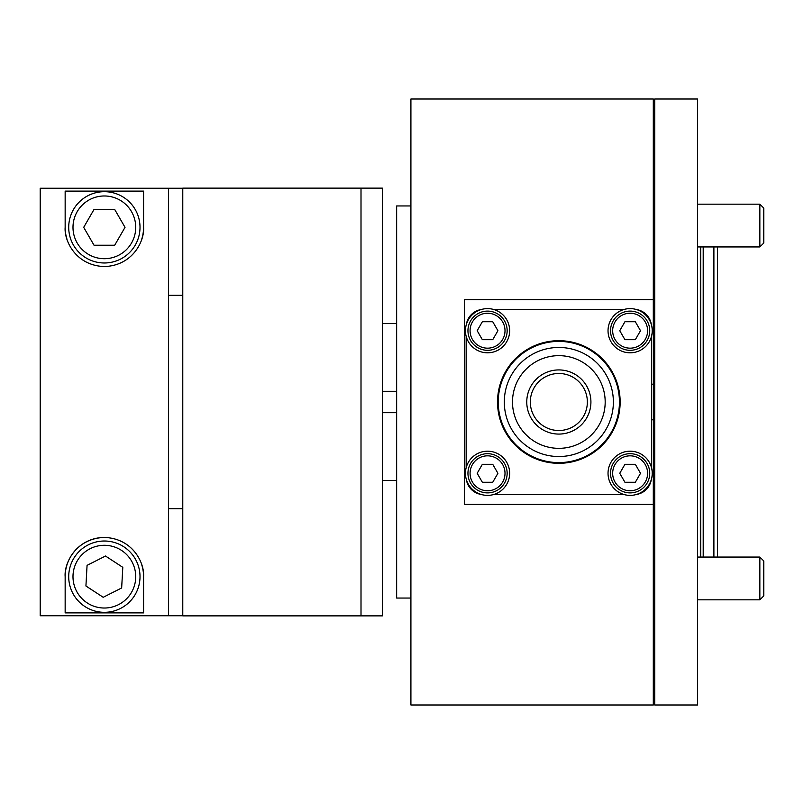 <?xml version="1.0" encoding="UTF-8"?>
<svg xmlns="http://www.w3.org/2000/svg" width="804" height="804" viewBox="0 0 804 804"><rect width="100%" height="100%" fill="white"/><g stroke="black" fill="none" stroke-linecap="round" stroke-linejoin="round"><path stroke-width="1.21" d="M717.459 246.949L717.459 557.051L759.85 557.051L697.5 557.051M713.892 557.051L713.892 246.949M703.198 557.051L703.198 246.949M396.653 323.58L382.392 323.58M396.653 480.42L382.392 480.42M651.521 419.819L653.3 419.819L653.3 384.181L654.727 384.181M410.914 205.955L396.653 205.955L396.653 598.045L410.914 598.045M653.3 299.621L653.3 99.013L410.914 99.013L410.914 704.987L653.3 704.987L653.3 504.379L464.38 504.379L464.38 299.621L653.3 299.621L653.3 384.181L651.521 384.181M653.3 504.379L653.3 419.819L654.727 419.819M650.366 464.41A22.1 22.1 0 0 0 621.251 453.054A22.1 22.1 0 0 0 609.894 482.169A22.1 22.1 0 0 0 639.009 493.525A22.1 22.1 0 0 0 650.366 464.41M630.135 453.687A19.608 19.608 0 0 1 649.732 473.295A19.608 19.608 0 0 1 630.135 492.892A19.608 19.608 0 0 1 610.527 473.295A19.608 19.608 0 0 1 630.135 453.687A19.608 19.608 0 0 0 610.527 473.295A19.608 19.608 0 0 0 630.135 492.892M624.939 482.269L635.321 482.269L640.507 473.295L635.321 464.31L624.939 464.31L619.753 473.295L624.939 482.269M507.786 464.41A22.1 22.1 0 0 0 478.671 453.054A22.1 22.1 0 0 0 467.315 482.169A22.1 22.1 0 0 0 496.43 493.525A22.1 22.1 0 0 0 507.786 464.41M650.366 321.831A22.1 22.1 0 0 0 621.251 310.475A22.1 22.1 0 0 0 609.894 339.589A22.1 22.1 0 0 0 639.009 350.946A22.1 22.1 0 0 0 650.366 321.831M507.786 321.831A22.1 22.1 0 0 0 478.671 310.475A22.1 22.1 0 0 0 467.315 339.589A22.1 22.1 0 0 0 496.43 350.946A22.1 22.1 0 0 0 507.786 321.831M487.546 453.687A19.608 19.608 0 0 1 507.153 473.295A19.608 19.608 0 0 1 487.546 492.892A19.608 19.608 0 0 1 467.948 473.295A19.608 19.608 0 0 1 487.546 453.687A19.608 19.608 0 0 0 467.948 473.295A19.608 19.608 0 0 0 487.546 492.892M482.36 482.269L492.731 482.269L497.917 473.295L492.731 464.31L482.36 464.31L477.174 473.295L482.36 482.269M630.135 311.108A19.608 19.608 0 0 1 649.732 330.705A19.608 19.608 0 0 1 630.135 350.313A19.608 19.608 0 0 1 610.527 330.705A19.608 19.608 0 0 1 630.135 311.108A19.608 19.608 0 0 0 610.527 330.705A19.608 19.608 0 0 0 630.135 350.313M624.939 339.69L635.321 339.69L640.507 330.705L635.321 321.731L624.939 321.731L619.753 330.705L624.939 339.69M487.546 311.108A19.608 19.608 0 0 1 507.153 330.705A19.608 19.608 0 0 1 487.546 350.313A19.608 19.608 0 0 1 467.948 330.705A19.608 19.608 0 0 1 487.546 311.108A19.608 19.608 0 0 0 467.948 330.705A19.608 19.608 0 0 0 487.546 350.313M482.36 339.69L492.731 339.69L497.917 330.705L492.731 321.731L482.36 321.731L477.174 330.705L482.36 339.69M481.194 309.54A17.819 17.819 0 0 0 466.38 324.364M466.159 336.273L466.159 467.727M466.38 479.636A17.819 17.819 0 0 0 481.194 494.46M493.113 494.681L624.557 494.681M636.477 494.46A17.819 17.819 0 0 0 651.3 479.636M651.521 467.727L651.521 336.273M651.3 324.364A17.819 17.819 0 0 0 636.477 309.54M624.557 309.319L493.113 309.319M654.727 154.468L653.3 154.468M654.727 197.251L653.3 197.251M654.727 606.749L653.3 606.749M654.727 649.531L653.3 649.531M65.154 576.659C64.039 563.333 75.817 538.338 104.359 537.454A39.205 39.205 0 0 0 65.154 576.659L65.154 612.879L143.574 612.879L143.574 576.659A39.205 39.205 0 0 0 141.765 564.89M109.213 537.755A39.205 39.205 0 0 0 104.359 537.454C132.891 538.348 144.65 563.232 143.574 576.659M40.2 188.247L40.2 615.753L168.518 615.753L168.518 188.247L40.2 188.247M141.785 239.039A39.205 39.205 0 0 0 143.574 227.341L143.574 191.121L65.154 191.121L65.154 227.341A39.205 39.205 0 0 0 66.963 239.13M143.574 227.341C144.67 240.647 132.972 265.571 104.49 266.546C75.898 265.742 64.059 240.788 65.154 227.341M182.779 188.126L182.779 615.874L361.006 615.874L361.006 188.126L361.006 615.874L382.392 615.874L382.392 188.126L182.779 188.126M182.779 615.753L168.518 615.753M168.518 188.247L182.779 188.247M168.518 508.701L182.779 508.701M182.779 295.299L168.518 295.299M104.359 262.978A35.647 35.647 0 0 1 68.712 227.341A35.647 35.647 0 0 1 104.359 191.694A35.647 35.647 0 0 1 140.007 227.341A35.647 35.647 0 0 1 104.359 262.978A35.647 35.647 0 0 0 140.007 227.341A35.647 35.647 0 0 0 104.359 191.694M114.691 209.442L94.028 209.442L83.696 227.341L94.028 245.23L114.691 245.23L125.022 227.341L114.691 209.442M123.856 546.82A35.647 35.647 0 0 1 134.208 596.156A35.647 35.647 0 0 1 84.862 606.507A35.647 35.647 0 0 1 74.521 557.162A35.647 35.647 0 0 1 123.856 546.82A35.647 35.647 0 0 0 74.521 557.162A35.647 35.647 0 0 0 84.862 606.507M85.927 585.995L103.224 597.292L121.655 587.965L122.801 567.333L105.495 556.026L87.063 565.363L85.927 585.995M504.319 403.216A54.541 54.541 0 0 1 557.624 347.479A54.541 54.541 0 0 1 613.362 400.784A54.541 54.541 0 0 0 557.624 347.479A54.541 54.541 0 0 0 504.319 403.216A54.541 54.541 0 0 0 560.056 456.521A54.541 54.541 0 0 0 613.362 400.784A54.541 54.541 0 0 1 560.056 456.521A54.541 54.541 0 0 1 504.319 403.216M512.51 403.035A46.341 46.341 0 0 1 557.805 355.669A46.341 46.341 0 0 1 605.171 400.965A46.341 46.341 0 0 1 559.875 448.33A46.341 46.341 0 0 1 512.51 403.035M619.422 400.643A60.601 60.601 0 0 0 557.484 341.419A60.601 60.601 0 0 0 498.259 403.357A60.601 60.601 0 0 0 560.187 462.581A60.601 60.601 0 0 0 619.422 400.643M530.328 402.633A28.512 28.512 0 0 1 558.207 373.488A28.512 28.512 0 0 1 587.352 401.367A28.512 28.512 0 0 1 559.473 430.512A28.512 28.512 0 0 1 530.328 402.633M526.771 402.714A32.08 32.08 0 0 1 558.127 369.93A32.08 32.08 0 0 1 590.91 401.286A32.08 32.08 0 0 1 559.554 434.07A32.08 32.08 0 0 1 526.771 402.714M620.135 400.633A61.305 61.305 0 0 0 557.473 340.705A61.305 61.305 0 0 0 497.545 403.367A61.305 61.305 0 0 0 560.207 463.295A61.305 61.305 0 0 0 620.135 400.633M697.5 99.013L697.5 704.987L654.727 704.987L654.727 99.013L697.5 99.013M759.85 246.949L763.8 242.999L763.8 208.135L759.85 204.176L697.5 204.176L759.85 204.176L759.85 246.949L697.5 246.949M654.727 204.176L653.3 204.176M654.727 246.949L653.3 246.949M759.85 599.824L763.8 595.864L763.8 561.001L759.85 557.051L759.85 599.824L697.5 599.824M700.354 557.051L700.354 246.949M700.726 557.051L700.726 246.949M630.135 490.762A17.467 17.467 0 0 0 647.592 473.295A17.467 17.467 0 0 0 630.135 455.828A17.467 17.467 0 0 0 612.668 473.295A17.467 17.467 0 0 0 630.135 490.762M487.546 490.762A17.467 17.467 0 0 0 505.012 473.295A17.467 17.467 0 0 0 487.546 455.828A17.467 17.467 0 0 0 470.079 473.295A17.467 17.467 0 0 0 487.546 490.762M630.135 348.172A17.467 17.467 0 0 0 647.592 330.705A17.467 17.467 0 0 0 630.135 313.238A17.467 17.467 0 0 0 612.668 330.705A17.467 17.467 0 0 0 630.135 348.172M487.546 348.172A17.467 17.467 0 0 0 505.012 330.705A17.467 17.467 0 0 0 487.546 313.238A17.467 17.467 0 0 0 470.079 330.705A17.467 17.467 0 0 0 487.546 348.172M104.359 195.975A31.366 31.366 0 0 0 72.993 227.341A31.366 31.366 0 0 0 104.359 258.707A31.366 31.366 0 0 0 135.725 227.341A31.366 31.366 0 0 0 104.359 195.975M87.204 602.92A31.366 31.366 0 0 0 130.62 593.814A31.366 31.366 0 0 0 121.515 550.398A31.366 31.366 0 0 0 78.099 559.504A31.366 31.366 0 0 0 87.204 602.92M396.653 412.693L382.392 412.693M396.653 391.307L382.392 391.307M654.727 599.824L653.3 599.824M654.727 557.051L653.3 557.051M763.8 561.001L759.85 557.051"/></g></svg>
